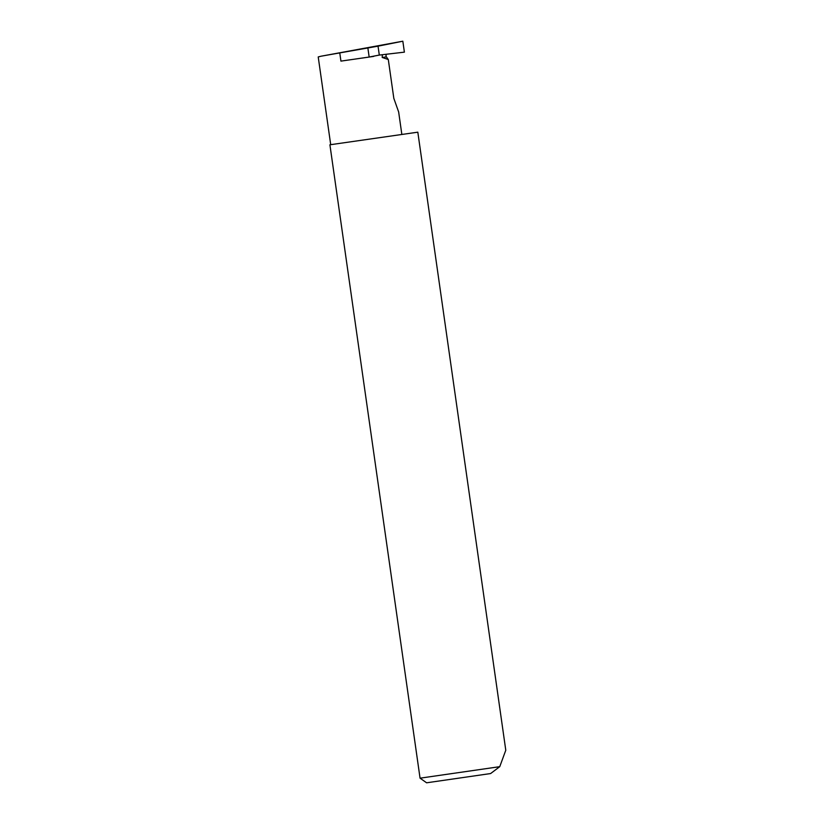 <?xml version="1.0" encoding="UTF-8"?>
<svg xmlns="http://www.w3.org/2000/svg" width="824" height="824" viewBox="0 0 824 824"><rect width="100%" height="100%" fill="white"/><g stroke="black" fill="none" stroke-linecap="round" stroke-linejoin="round"><path stroke-width="1.24" d="M401.834 134.353L398.651 111.961L393.831 98.386L388.3 59.524L386.384 56.897A1.844 1.7 82.6 0 1 386.775 54.219M420.055 778.175L499.756 766.67L505.782 750.231L417.82 132.18L329.909 144.787L420.055 778.175L426.605 782.8L490.61 773.551L426.605 782.8M402.833 41.2L321.01 56.217L378.041 46.165L379.308 55.074L404.388 52.149L402.833 41.2L378.041 46.165M321.01 56.217L318.219 56.938L330.702 144.622M367.895 48.142L369.162 57.041L379.308 55.074M369.162 57.041L340.93 61.12L339.818 53.292M373.684 56.403L340.93 61.12M382.326 55.28L382.192 57.443L388.3 59.524M499.756 766.67L490.61 773.551M382.192 57.443L386.384 56.897"/></g></svg>
